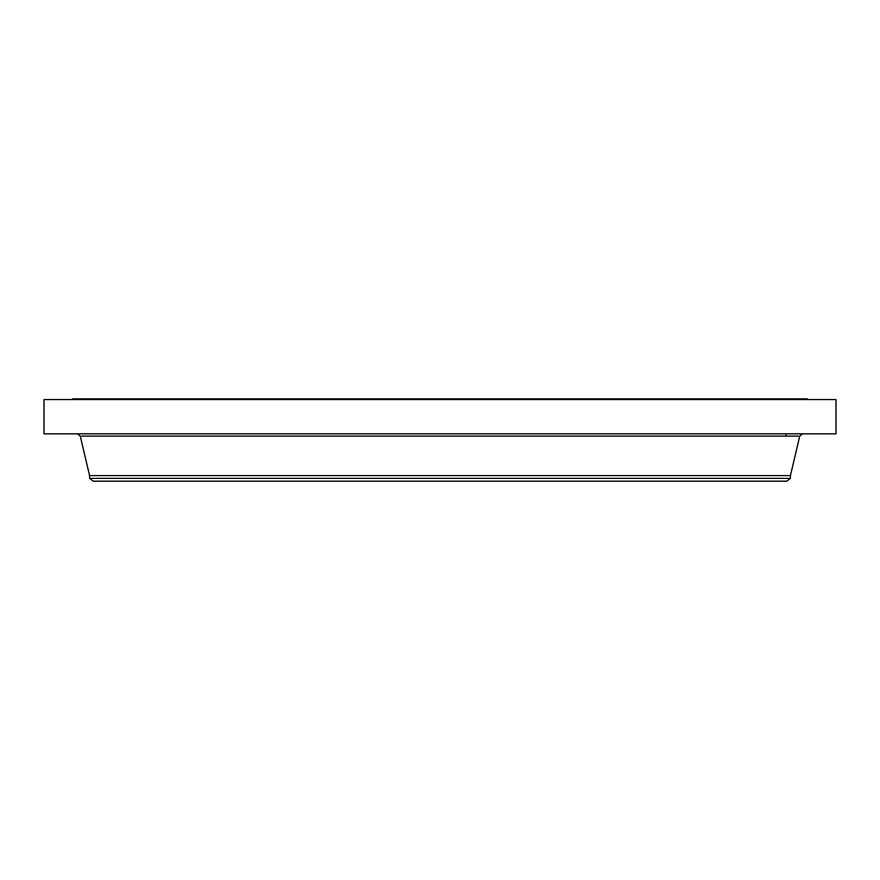 <?xml version="1.0" encoding="UTF-8"?>
<svg xmlns="http://www.w3.org/2000/svg" width="880" height="880" viewBox="0 0 880 880"><rect width="100%" height="100%" fill="white"/><g stroke="black" fill="none" stroke-linecap="round" stroke-linejoin="round"><path stroke-width="1.32" d="M44 399.564L836 399.564L836 433.84L44 433.84L44 399.564M72.798 399.564L72.798 398.827L807.202 398.827L807.202 399.564M790.416 478.368L89.584 478.368L93.225 481.173L786.775 481.173L790.416 478.368L790.416 475.618L799.744 436.084L802.582 433.84M89.584 478.368L89.584 475.618L790.416 475.618M89.584 475.618L80.256 436.084L799.744 436.084M786.049 433.84L786.049 436.084M80.256 436.084L77.418 433.84"/></g></svg>

